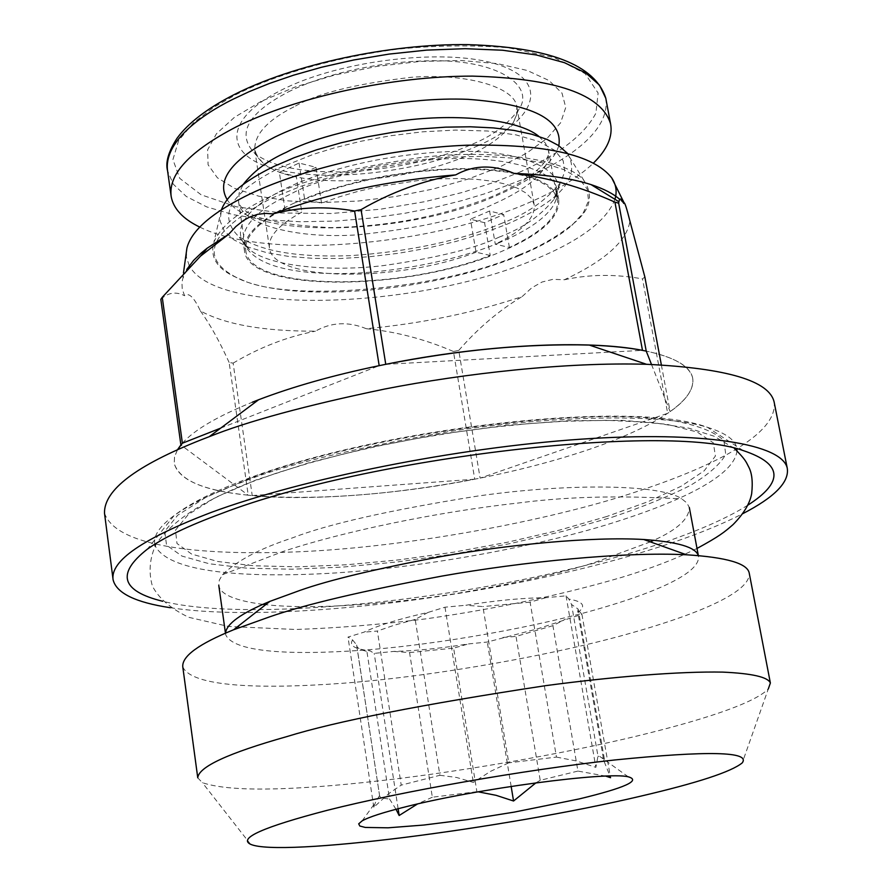 <?xml version="1.0" encoding="UTF-8"?>
<svg xmlns="http://www.w3.org/2000/svg" width="892" height="892" viewBox="0 0 892 892"><rect width="100%" height="100%" fill="white"/><g stroke="black" fill="none" stroke-linecap="round" stroke-linejoin="round"><path stroke-width="0.67" stroke-dasharray="4.46 3.34" d="M644.86 276.966L642.508 278.917L667.684 413.297L480.119 478.134L458.744 350.4L453.437 351.481L474.734 479.194C397.564 494.592 304.428 501.56 248.221 495.205L180.886 444.952M692.616 377.773L692.605 377.729C689.984 366.077 674.519 357.213 646.232 351.113C673.973 356.956 689.438 365.843 692.616 377.773C694.311 389.247 686.004 401.088 667.684 413.297C648.796 425.863 622.806 437.849 589.723 449.233C556.563 460.484 520.025 470.117 480.119 478.134L474.734 479.194C390.819 495.038 316.649 500.501 252.224 495.573L233.124 363.122L229.144 362.498L248.221 495.205C204.201 490.856 179.548 480.32 174.252 463.584L174.531 456.815L177.541 449.713M321.566 203.175L315.98 167.295L299.054 163.035L279.352 172.357L284.816 208.293C256.896 223.335 243.906 237.618 245.869 251.154C250.54 291.093 398.925 291.35 490.221 255.458L484.579 222.71L503.679 214.571L489.574 211.014L495.294 244.163L509.421 247.485C543.172 231.641 559.161 215.663 557.4 199.585L554.122 192.404L547.353 185.904L537.196 180.262L523.76 175.646L507.325 172.167L488.258 169.971L466.929 169.112L443.96 169.636L419.831 171.554L395.212 174.821L370.793 179.348L347.1 185.045L324.889 191.702L304.618 199.184L321.566 203.175L338.848 196.976L357.681 191.468L377.673 186.785L418.872 180.429L439.087 178.891L458.332 178.523L476.183 179.303L492.139 181.199L505.909 184.153L517.17 188.067L525.7 192.839L531.387 198.336L534.141 204.413C535.679 217.648 522.734 230.894 495.294 244.163M484.579 222.71L470.418 219.231L489.574 211.014M490.221 255.458L476.049 252.202L470.418 219.231M476.049 252.202C398.1 282.474 273.153 281.76 269.484 248.232C267.834 236.826 278.605 224.817 301.797 212.196L284.816 208.293M293.345 203.443L313.248 195.225L335.582 187.788L359.81 181.31L385.166 176.036L411 172.089L436.567 169.58L461.075 168.588L483.977 169.112L504.538 171.119L522.299 174.52L536.85 179.214L547.855 185.023L555.181 191.791L558.693 199.306C560.276 217.258 541.009 234.73 500.891 251.745C410.565 291.26 249.381 293.379 244.553 251.321C242.524 235.979 258.791 220.012 293.345 203.443M279.352 172.357L296.322 176.516L301.797 212.196M315.98 167.295L296.322 176.516M199.752 227.092C265.459 259.929 428.428 246.582 528.053 203.03C556.597 190.832 578.417 177.497 593.514 163.002M509.421 247.485L503.679 214.571M299.054 163.035L304.618 199.184M295.497 106.048C317.284 93.381 355.819 83.803 411.078 77.325C466.048 72.888 514.985 87.081 516.814 106.817L516.646 114.711L513.424 122.382C502.586 136.454 488.08 147.135 469.906 154.439C437.448 168.934 398.122 177.675 351.905 180.663C309.68 181.879 280.255 176.237 263.619 163.738L257.721 157.405L254.811 150.19C254.064 134.502 267.633 119.796 295.497 106.048M288.183 91.987C312.445 79.499 367.125 61.169 433.858 60.712C502.051 60.377 535.345 87.795 518.408 110.017C506.912 125.014 491.592 136.387 472.437 144.125C438.262 159.49 396.862 168.711 348.214 171.799C303.759 173.026 272.684 166.96 254.989 153.625C236.124 134.135 247.184 113.585 288.183 91.987M478.079 145.719C420.444 171.788 330.82 182.726 277.869 169.703C224.204 157.115 221.093 120.286 281.426 90.07C341 59.597 448.04 47.466 498.829 64.904C550.531 81.863 536.304 119.907 478.079 145.719M502.575 222.989C460.205 240.773 409.406 251.678 350.143 255.669C296.278 257.61 258.892 250.975 237.963 235.767C217.302 214.649 231.206 192.003 279.675 167.83L313.025 154.45L335.08 147.659L360.937 141.259L390.317 135.785L422.34 131.838L455.455 130.076L487.511 131.012L516.055 134.893L538.946 141.527L554.757 150.391L563.164 160.694L564.747 171.576L560.733 182.336C546.45 200.232 527.06 213.779 502.575 222.989M261.111 101.398L234.484 117.287L216.433 133.755L207.624 149.845L208.092 164.764L217.38 177.776L234.674 188.39L258.791 196.184L288.428 200.934L322.179 202.54L358.461 201.012L395.903 196.452L432.854 189.071L467.932 179.136L499.587 167.049L526.447 153.246L547.197 138.26L560.611 122.784L565.762 107.453L561.993 93.114L549.037 80.525L527.217 70.468L497.379 63.622L460.952 60.511L420.054 61.425L376.959 66.387L334.478 75.095L295.051 87.037L261.111 101.398M567.457 153.391C581.272 176.884 561.191 200.466 507.18 224.126L482.717 233.37L455.99 241.431L427.658 248.121L398.568 253.272L369.333 256.762L340.833 258.49L313.672 258.39L288.729 256.439L266.619 252.637L248.11 247.051L233.804 239.781L224.305 230.983L220.068 220.893L221.45 209.698M519.189 254.8C538.645 247.307 556.508 237.105 572.776 224.193C590.225 210.367 593.972 195.85 584.015 180.63C566.922 158.486 491.548 148.864 420.266 157.572C348.694 168.254 298.642 181.288 270.086 196.675C239.937 210.612 221.238 225.676 213.98 241.888C209.285 258.145 218.127 270.577 240.505 279.196C287.347 303.068 441.986 289.532 519.189 254.8M518.587 255.859C541.366 246.482 559.094 236.358 571.783 225.498L583.234 212.998L588.542 200.733L587.248 189.126L579.131 178.645L564.201 169.748L542.793 162.835L515.554 158.285L483.453 156.345L447.784 157.182L410.03 160.794L371.875 167.049L334.991 175.668L301.005 186.261L271.335 198.314C206.766 232.533 196.942 259.795 241.855 280.11C299.377 303.637 435.407 290.903 518.587 255.859M614.923 199.295C606.839 220.737 580.023 240.818 534.475 259.561C418.66 308.877 217.726 316.225 189.728 266.429M189.282 265.66L186.406 257.197L186.919 248.088M186.729 269.484L182.604 279.185L181.979 282.954L182.224 288.975L184.555 295.709C188.725 292.175 193.999 297.237 200.377 310.907C225.308 324.543 263.653 331.3 315.433 331.177C331.255 322.168 348.214 321.354 366.289 328.702C421.503 323.573 473.451 312.858 522.132 296.59L531.81 287.782L542.046 282.028L552.895 279.352L564.435 279.754C605.01 260.642 626.853 241.108 629.942 221.138M623.787 203.476L619.795 199.429M564.435 279.754C589.534 274.257 615.558 273.978 642.508 278.917M458.744 350.4C477.967 328.289 499.096 310.349 522.132 296.59M366.289 328.702C395.669 331.545 424.726 339.138 453.437 351.481M233.124 363.122C259.55 347.401 286.99 336.752 315.433 331.177M200.377 310.907C209.81 323.885 219.399 341.09 229.144 362.498M160.828 299.355C168.086 292.509 176.003 291.305 184.555 295.709M385.757 364.315L642.485 350.344M220.692 428.127L379.178 365.664M651.506 364.46L670.115 411.569L661.351 364.906M474.734 479.194L252.224 495.573M692.605 377.729C694.567 388.254 687.063 399.538 670.115 411.569M248.221 495.205C203.421 490.533 178.768 479.974 174.252 463.539L174.509 456.849L177.497 449.724M182.392 443.224C194.266 429.899 217.57 416.23 252.302 402.225M104.498 513.168C115.748 546.015 196.363 556.095 299.255 551.758C408.993 547.041 550.174 520.471 636.041 491.871C691.924 473.607 778.337 439.299 774.189 402.303M170.316 607.708C277.847 624.266 499.42 596.436 646.823 550.855C685.58 538.991 717.525 526.626 742.679 513.725M747.752 505.229C722.854 520.783 686.862 535.78 639.754 550.23C488.816 597.25 254.856 624.233 162.712 601.286M612.503 517.092C642.641 506.968 668.42 496.51 689.817 485.716C708.148 474.89 720.134 464.453 725.753 454.385L723.891 440.637C715.629 432.464 699.651 425.975 675.935 421.169C586.044 404.946 365.731 434.081 248.411 478.948L205.84 497.379L177.72 515.186L164.741 531.364L166.548 545.179L181.979 556.084L209.364 563.789L246.738 568.159L291.974 569.207L342.952 567.067L397.576 561.915L453.827 554.021L509.722 543.674L563.276 531.231L612.503 517.092M606.816 516.49L559.329 530.16L507.593 542.202L453.582 552.204L399.226 559.83L346.464 564.781L297.281 566.833L253.707 565.773L217.804 561.514L191.602 554.043L176.973 543.484L175.49 530.16L188.212 514.584L215.44 497.468L256.461 479.796L309.39 462.636L371.206 447.182L437.927 434.515L505.095 425.495L568.171 420.712L623.118 420.366L666.815 424.291L697.187 432.018L713.355 442.878L715.395 456.068L704.212 470.775L681.198 486.207L648.105 501.661L606.816 516.49M262.861 604.363C234.864 600.628 220.179 594.317 218.785 585.431L219.32 580.146L222.532 574.671C236.993 560.644 260.185 548.413 292.13 537.999C327.855 524.083 389.849 510.079 478.112 496.008C565.952 483.419 659.366 483.821 681.555 498.684L686.873 502.921L689.338 507.537C689.003 518.899 677.173 529.803 653.847 540.24M650.346 541.879L595.321 562.216C564.603 572.385 517.828 582.9 455.009 593.749C392.603 603.817 314.129 610.005 265.671 604.687M225.542 633.13L225.665 634.636C232.868 651.762 286.845 655.52 361.383 650.301C440.235 644.682 542.492 625.716 603.349 607.474C642.887 595.878 700.421 575.407 698.503 556.363L698.258 555.56M182.782 666.859C191.267 686.361 257.063 689.75 345.003 683.094C438.373 675.935 559.395 653.758 632.461 632.662C679.949 619.193 751.164 595.131 749.224 573.088M197.756 777.813L202.339 782.652C228.742 791.728 287.324 791.171 378.074 780.968C469.627 770.788 580.904 750.417 650.446 732.711C693.72 721.784 752.837 704.814 768.302 688.958L742.233 762.883M579.343 611.299L581.93 614.309L538.433 628.581L487.277 642.039L468.378 643.935C440.57 648.384 415.672 650.881 393.684 651.428L374.194 653.39L369.924 650.736C354.592 649.097 348.817 645.507 352.63 639.965L347.992 637.089L364.025 632.149C378.052 625.404 399.404 618.825 428.082 612.414L444.985 607.207L465.869 605.244C496.632 600.372 523.292 597.863 545.826 597.718L566.041 595.823L568.851 599.089C582.454 601.409 585.955 605.478 579.343 611.299L577.737 611.644L603.739 760.441L609.961 776.007M605.802 776.129L577.938 771.078L552.917 625.66L565.472 619.137M552.917 625.66L516.022 636.431L540.229 780.31L577.938 771.078M428.082 612.414L415.193 619.427L439.901 775.282L401.21 785.127L377.383 631.034L364.025 632.149M439.901 775.282L456.626 777.478L473.317 782.429L490.466 771.39L508.763 762.838L482.906 606.593L465.869 605.244M545.826 597.718L530.093 602.133L556.463 757.096L508.763 762.838M556.463 757.096L576.466 760.965L595.867 767.365L597.974 756.148L571.549 604.486L568.851 599.089M603.739 760.441L604.33 758.769L597.974 756.148M540.229 780.31L535.925 782.841M478.145 791.817L476.885 791.683L453.638 648.138L468.378 643.935M393.684 651.428L409.562 652.576L432.341 797.225L476.885 791.683M432.341 797.225L417.478 803.982M396.003 809.267L389.525 798.976L366.891 651.338L369.924 650.736M352.63 639.965L356.688 645.039L379.635 795.965C380.081 797.526 383.37 798.53 389.525 798.976M379.624 795.497L375.409 802.521L373.804 807.249L388.912 793.49L401.21 785.127M581.93 614.309L610.552 777.69M502.954 637.446L516.022 636.431M511.149 786.398L487.277 642.039M577.737 611.644L578.161 609.113L571.549 604.486M566.041 595.823L595.867 767.365M409.562 652.576L453.638 648.138M398.111 808.721L374.194 653.39M530.093 602.133L482.906 606.593M444.985 607.207L473.317 782.429M356.688 645.039L356.744 645.763C357.324 648.205 360.702 650.067 366.891 651.338M373.804 807.249L347.992 637.089M415.193 619.427L394.32 625.192L377.383 631.034M538.88 136.364L545.436 143.222L548.558 150.503C551.947 173.895 517.293 193.854 492.005 204.736C465.434 218.105 420.924 228.118 358.484 234.752C296.568 239.357 240.216 224.271 238.61 201.815L239.123 193.062L243.17 184.454M558.838 145.697C553.107 163.292 532.736 179.771 497.725 195.114C408.425 235.566 251.511 240.238 227.181 199.652M499.319 242.657C459.793 259.75 390.64 274.045 336.618 273.565C282.909 273.286 251.756 262.683 243.148 241.743C242.479 224.94 258.702 208.84 291.818 193.452C317.987 179.203 364.304 167.997 430.747 159.824C496.822 153.881 555.17 168.421 556.976 189.784C560.209 212.396 524.975 231.953 499.319 242.657M605.802 98.276C611.02 134.056 559.741 163.492 523.827 179.114L486.095 193.363L462.424 200.488L435.341 207.245L404.935 213.255L371.618 218.027L336.273 221.038L300.247 221.74L265.303 219.7L233.448 214.716L206.609 206.844L186.283 196.452L173.271 184.198L167.573 170.829M499.342 237.049C475.648 248.333 437.058 257.844 383.582 265.571C330.531 271.993 269.863 266.63 249.582 249.604C223.234 227.549 259.014 200.31 289.565 186.707C317.251 173.427 378.922 153.625 454.73 151.417C532.189 149.243 572.218 175.914 554.11 199.195C540.742 215.797 522.478 228.419 499.342 237.049M519.077 172.412C548.524 159.356 582.086 139.487 595.901 113.184L598.119 93.069L585.085 73.623L554.545 57.668L508.395 47.789C471.589 44.834 433.891 45.381 395.29 49.417C320.418 59.876 267.221 78.909 236.135 94.519L213.511 107.464L193.363 122.906L178.623 140.568L172.925 159.579L179.738 178.355L201.09 194.768L236.235 206.743L281.437 213.01L331.2 213.511L380.215 209.241L424.692 201.692L462.77 192.338L494.068 182.325L519.077 172.412M154.773 544.231C153.312 535.668 159.735 526.124 174.052 515.609C190.241 504.147 212.775 493.064 241.665 482.371C281.504 465.836 350.021 449.01 447.238 431.884C544.12 416.319 659.701 412.461 707.412 427.301C726.177 433.178 735.989 440.38 736.848 448.91M736.982 450.728C734.227 479.394 665.387 506.054 618.256 521.118C544.421 545.157 422.351 568.304 326.561 573.478C235.945 578.183 168.131 571.081 155.152 545.781M557.4 199.585L548.558 150.503L548.413 155.018L545.882 160.515L540.541 167.094L531.877 174.654L521.407 181.79L508.685 188.892L494.023 195.738C443.937 216.031 389.425 226.646 330.475 227.594C272.729 224.695 242.111 216.098 238.61 201.815L245.869 251.154M516.814 106.817L534.141 204.413M254.811 150.19L269.484 248.232M244.553 251.321L243.148 241.743L249.582 249.604L237.963 235.767M558.693 199.306L556.976 189.784L554.11 199.195L560.733 182.336M518.408 110.017L513.424 122.382M254.989 153.625L263.619 163.738M584.015 180.63L567.245 153.335M221.428 209.754L213.98 241.888M572.776 224.193L571.783 225.498M241.855 280.11L240.505 279.196M183.484 272.874L182.604 279.185M743.159 450.56L707.412 427.301C631.213 398.579 375.51 428.651 243.627 480.208C213.132 491.737 189.94 503.534 174.052 515.609L147.325 549.193M697.009 548.446C675.679 558.972 650.391 568.672 621.155 577.525C561.302 594.953 496.487 608.701 426.71 618.747C381.865 624.422 338.235 628.001 295.832 629.473L228.564 626.463L188.747 617.309C170.651 608.589 158.52 598.131 152.354 585.933C148.362 571.75 149.678 557.678 156.301 543.719C174.932 517.806 207.613 499.308 248.701 482.985L277.501 472.76L309.145 463.082L343.197 454.073L379.1 445.866L416.23 438.608L453.905 432.408L491.436 427.413L528.131 423.689L563.354 421.314L607.084 420.333L651.573 422.418L688.736 428.138L714.046 436.199L734.272 448.319M222.532 574.671L283.344 551.401C341.792 531.955 435.251 512.153 518.207 503.021C599.223 492.339 669.959 499.018 681.555 498.684M698.503 556.363L698.347 555.571M225.453 633.164L225.665 634.636M250.563 844.278L202.339 782.652M628.269 776.809L599.781 756.449M362.13 820.874L375.409 802.521M604.33 758.769L578.161 609.113M379.635 795.965L356.744 645.763"/><path stroke-width="1.34" d="M379.178 365.664L354.592 211.014L361.059 209.631L385.757 364.315L379.178 365.664C333.039 375.276 292.821 386.66 258.513 399.783L252.302 402.225M642.485 350.344L614.923 202.15L618.669 203.175L646.232 351.113C631.112 347.947 612.135 345.929 589.3 345.059C526.826 343.498 458.967 349.92 385.757 364.315C483.04 344.49 587.427 339.473 642.485 350.344M593.514 163.002C607.24 149.544 612.938 136.498 610.585 123.854C601.621 94.296 555.593 78.385 472.481 76.121C392.937 75.998 296.099 97.016 236.213 126.887C189.762 150.982 168.086 174.219 171.186 196.586C173.472 208.806 182.994 218.964 199.752 227.092M221.45 209.698C226.992 195.192 244.486 180.764 273.933 166.414L294.126 157.728L316.649 149.8L341.101 142.787L366.835 136.889L393.227 132.25L419.753 128.972L445.632 127.143L470.329 126.787L493.309 127.902L513.97 130.422L531.955 134.279L546.919 139.364L558.559 145.507L567.457 153.391M189.728 266.429L189.282 265.66M183.484 272.874L186.919 248.088C191.401 230.203 212.709 212.017 250.842 193.553C305.911 167.551 392.335 148.039 466.973 145.218C545.19 143.824 593.425 154.673 611.644 177.776C616.149 184.499 617.242 191.668 614.923 199.295M659.366 354.314L644.86 276.966L629.942 221.138C626.808 208.65 624.846 202.517 624.066 202.763L623.787 203.476C621.289 198.202 619.661 197.634 618.914 201.748L618.669 203.175M619.795 199.429C613.373 193.731 603.795 188.803 591.062 184.611C570.769 178.166 545.168 174.453 514.271 173.461C493.287 164.451 473.763 164.931 455.7 174.888C388.957 180.34 328.022 193.341 272.896 213.913L265.961 213.378L257.587 214.336L249.559 217.079L243.371 220.569L235.878 226.523L228.664 234.273L207.212 248.154L201.514 252.77L193.575 260.431L186.729 269.484M354.592 211.014C326.483 205.996 299.244 206.966 272.896 213.913M455.7 174.888C422.853 180.585 391.298 192.17 361.059 209.631M614.923 202.15C581.573 187.097 548.023 177.53 514.271 173.461M228.664 234.273L200.533 256.115L162.255 297.281L182.392 443.224L220.692 428.127M177.497 449.724L180.886 444.952L160.828 299.355L162.255 297.281M646.232 351.113L651.506 364.46M661.351 364.906L659.378 354.347M177.541 449.713L182.392 443.224M787.235 468.122L774.189 402.303C769.651 380.873 727.103 368.206 646.544 364.293C566.253 361.929 463.974 373.514 384.764 389.023C305.555 405.537 247.039 421.437 209.241 436.69L201.168 439.801C136.13 465.568 103.907 490.031 104.498 513.168L113.106 579.8C116.406 593.158 135.484 602.457 170.316 607.708M742.679 513.725C774.591 497.257 789.453 482.081 787.257 468.2C782.217 444.261 704.925 430.669 580.926 439.187C457.105 447.628 303.47 478.38 211.326 512.387C142.809 538.489 110.062 560.968 113.106 579.8M162.712 601.286C121.212 591.05 116.094 573.679 147.325 549.193C163.426 537.675 188.335 525.722 222.041 513.335C368.786 456.905 666.681 422.752 743.159 450.56C782.618 463.695 784.146 481.925 747.752 505.229M653.847 540.24L650.346 541.879M265.671 604.687L262.861 604.363M698.258 555.56C695.749 547.197 677.552 541.845 643.667 539.493C591.14 536.449 507.303 544.811 441.908 556.407C376.357 568.739 329.003 580.09 299.868 590.437L269.908 601.364C241.286 613.161 226.501 623.753 225.542 633.13M749.224 573.088C747.507 563.443 726.601 557.344 686.494 554.779C624.144 551.524 521.898 561.927 442.053 576.065C362.007 591.073 304.484 604.676 269.484 616.896L233.648 629.752C198.749 643.924 181.801 656.3 182.782 666.859L197.756 777.813C198.66 766.841 228.319 753.116 286.745 736.625C335.548 721.45 421.838 704.468 545.614 685.658C613.462 676.627 680.15 671.275 722.743 672.111C752.09 673.438 767.967 677.073 770.376 683.016L749.224 573.088M768.302 688.958L770.376 683.016M640.579 796.188C697.466 782.908 731.351 771.803 742.233 762.883C750.83 751.51 708.259 750.54 614.488 759.995C523.727 769.974 402.047 791.349 327.197 810.326C263.519 826.962 237.974 838.279 250.563 844.278C279.675 857.48 504.103 828.545 640.579 796.188M579.075 798.964L514.182 812.133L467.33 819.603L423.633 825.055L388.109 827.809L365.296 827.442L359.81 826.025L358.695 823.829L362.13 820.874C368.875 817.039 383.404 812.344 405.715 806.792C476.874 788.695 607.274 771.39 628.269 776.809C641.303 780.5 624.902 787.881 579.075 798.964M609.961 776.007L610.552 777.69L605.802 776.129M535.925 782.841L513.558 801.005L496.086 795.318L478.145 791.817M417.478 803.982L399.159 815.5L396.003 809.267M513.558 801.005L511.149 786.398M399.159 815.5L398.111 808.721M243.17 184.454C253.551 171.197 267.968 160.46 286.432 152.242C308.766 139.988 347.244 129.474 401.868 120.71C456.247 113.395 518.263 119.071 538.88 136.364M227.181 199.652C215.764 180.307 231.708 159.423 274.992 137C324.766 112.648 405.893 96.726 467.977 99.335C532.702 104.063 562.986 119.517 558.838 145.697M171.186 196.586L167.573 170.829C163.671 142.631 199.239 116.138 232.176 99.636L249.102 91.675L269.451 83.447L293.568 75.184L321.644 67.223L353.611 60.009L388.968 54.1L426.71 50.119L465.234 48.681L502.519 50.231L536.304 54.958L564.558 62.719L585.843 73.021L599.513 85.153L605.802 98.276L610.585 123.854M736.848 448.91L736.982 450.728M155.152 545.781L154.773 544.231M167.573 170.829C165.31 162.366 168.476 151.484 177.107 138.16C188.212 123.029 206.955 108.646 233.336 95.031C292.754 64.581 388.087 43.842 466.672 44.6C548.848 46.986 595.22 64.871 605.802 98.276M567.245 153.335L566.777 152.577M624.066 202.763L611.644 177.776M591.062 184.611L618.914 201.748M207.212 248.154L200.533 256.115M646.544 364.293L589.3 345.07M209.241 436.69L258.513 399.828M734.272 448.319C745.545 459.536 745.913 461.543 748.689 466.951C751.956 472.972 752.959 481.858 751.677 493.611C749.882 503.523 743.683 513.837 733.101 524.552C724.471 532.111 719.554 536.181 697.009 548.446M698.347 555.571L689.338 507.537M218.785 585.431L225.453 633.164M686.494 554.779L643.667 539.493M269.908 601.364L233.648 629.752"/></g></svg>
